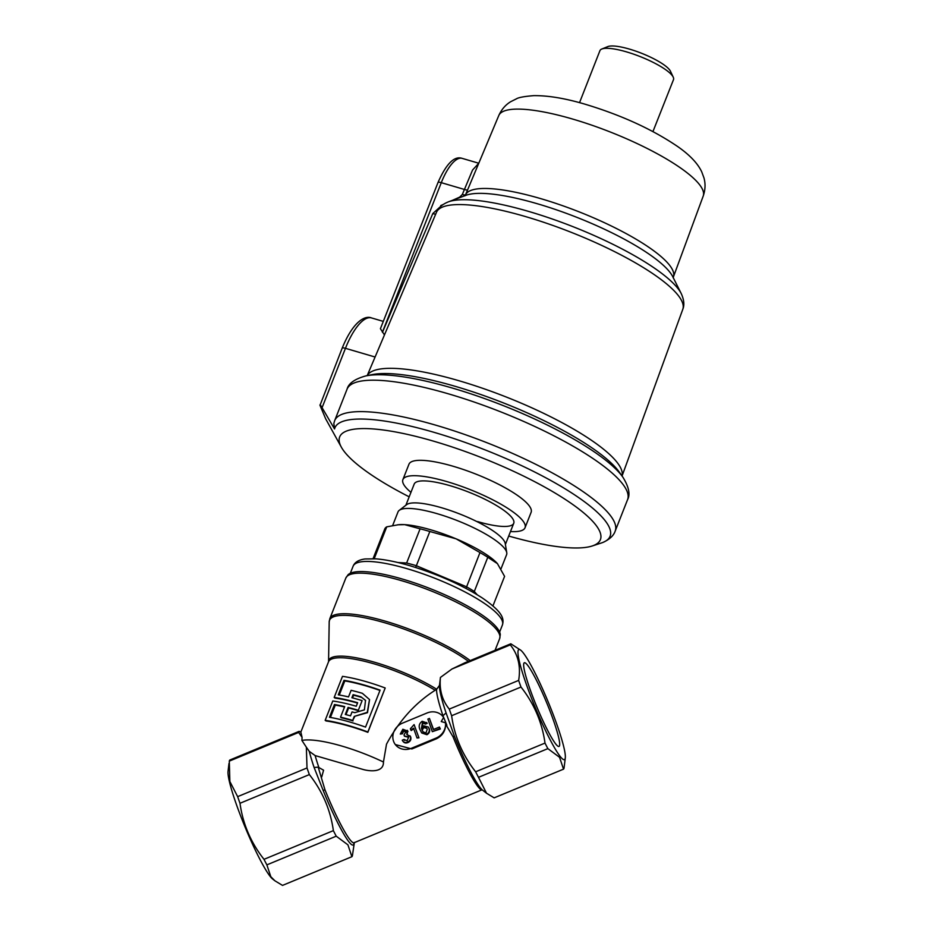 <?xml version="1.0" encoding="UTF-8"?>
<svg xmlns="http://www.w3.org/2000/svg" width="932" height="932" viewBox="0 0 932 932"><rect width="100%" height="100%" fill="white"/><g stroke="black" fill="none" stroke-linecap="round" stroke-linejoin="round"><path stroke-width="1.4" d="M477.627 521.582A53.485 12.5 -158.5 0 0 513.742 523.283A53.485 12.5 -158.5 0 0 450.319 485.77A53.485 12.5 -158.5 0 0 414.204 484.069L405.863 505.26M510.48 531.555A65.648 15.331 -158.5 0 0 525.042 527.733L531.112 512.332A65.648 15.331 -158.5 0 0 453.278 466.303A65.648 15.331 -158.5 0 0 408.962 464.218L402.892 479.619A65.648 15.331 -158.5 0 0 410.942 492.341M525.042 527.733A65.648 15.331 -158.5 0 0 447.209 481.693A65.648 15.331 -158.5 0 0 402.892 479.619M652.948 131.575L673.498 79.639A39.54 9.238 -158.5 0 0 673.23 77.158A39.54 9.238 -158.5 0 0 626.619 51.912A39.54 9.238 -158.5 0 0 601.804 49.023A39.54 9.238 -158.5 0 0 599.928 50.666L579.529 102.66M673.23 77.158L670.481 71.275A34.682 8.097 -158.5 0 0 629.589 49.14A34.682 8.097 -158.5 0 0 607.827 46.6L601.804 49.023M703.217 196.058A109.871 25.665 -158.5 0 0 572.9 119.133A109.871 25.665 -158.5 0 0 498.783 115.533C501.521 109.463 505.493 104.85 510.713 101.693L516.456 98.815C518.6 97.464 524.343 96.404 533.698 95.647C548.237 95.483 565.584 98.396 585.774 104.419C621.749 115.323 652.365 129.362 677.634 146.51C689.727 154.945 697.753 163.391 701.726 171.849L703.951 177.872C705.606 183.72 705.361 189.79 703.217 196.058L673.405 276.909A111.747 26.108 -158.5 0 0 540.851 198.667A111.747 26.108 -158.5 0 0 465.569 194.73L464.893 195.848M508.709 536.028A140.103 32.725 -158.5 0 0 592.216 545.977A140.103 32.725 -158.5 0 0 566.691 500.344A140.103 32.725 -158.5 0 0 434.265 441.372A140.103 32.725 -158.5 0 0 341.333 447.15A140.103 32.725 -158.5 0 0 409.183 496.826M592.216 545.977L601.455 542.96A147.885 34.542 -158.5 0 0 603.016 542.389A147.885 34.542 -158.5 0 0 572.97 493.785A147.885 34.542 -158.5 0 0 434.731 432.541A147.885 34.542 -158.5 0 0 334.541 428.965L333.842 423.419L334.693 420.588A150.739 35.218 -158.5 0 1 436.456 425.376A150.739 35.218 -158.5 0 1 615.19 531.077C613.687 535.609 609.633 539.383 603.016 542.389M383.297 321.389L371.553 317.94A48.627 17.032 106.3 0 0 345.457 348.323L322.076 407.68L334.541 428.965M322.076 407.68C320.492 404.966 319.793 404.185 320.002 405.338L342.172 348.172A4.858 1.142 21.5 0 1 345.457 348.323L375.083 357.014M341.333 447.15L325.664 418.806L320.002 405.338M384.45 334.938L380.419 328.693L438.005 182.521C446.265 163.741 454.315 155.691 462.167 158.37A38.899 13.63 106.3 0 0 441.29 182.672L382.376 332.235M382.493 332.27L432.798 213.556L440.941 206.158M452.463 200.322L459.662 197.13L462.33 194.473L472.559 170.032L478.78 163.24L462.167 158.37M471.802 179.876L465.569 194.73A4.858 1.095 -157.2 0 1 462.33 194.473M392.663 525.497L398.011 511.901A58.355 13.63 21.5 0 1 399.234 510.352L406.655 504.643A53.485 12.5 21.5 0 1 441.652 507.765A53.485 12.5 21.5 0 1 505.226 543.472L506.763 552.711A58.355 13.63 21.5 0 1 506.6 554.68L501.043 568.765M399.234 510.352A58.355 13.63 21.5 0 1 437.411 513.753A58.355 13.63 21.5 0 1 506.763 552.711M374.186 558.734L386.745 526.836L398.663 524.704A58.355 13.63 21.5 0 1 404.674 524.646A58.355 13.63 21.5 0 1 431.05 529.889A58.355 13.63 21.5 0 1 456.156 538.859A58.355 13.63 21.5 0 1 497.397 563.592A58.355 13.63 21.5 0 1 497.432 563.639A58.355 13.63 21.5 0 1 497.606 563.837M397.568 524.809L404.674 524.646L420.099 528.817A64.424 15.052 21.5 0 1 428.254 531.03A64.424 15.052 21.5 0 1 429.838 531.496L456.156 538.859L479.98 552.571L465.988 588.395M420.099 528.817L406.62 563.033A64.424 15.052 21.5 0 1 414.775 565.246A64.424 15.052 21.5 0 1 416.359 565.712L429.838 531.496M415.614 567.46L416.359 565.712L466.501 586.787A64.424 15.052 21.5 0 1 474.306 591.482L487.786 557.266L497.432 563.639L504.585 576.36L492.946 605.905M479.98 552.571A64.424 15.052 21.5 0 1 487.786 557.266M386.745 526.836A64.424 15.052 21.5 0 0 384.823 528.84L373.056 558.676M477.137 594.698L474.306 591.482L473.969 592.81M530.11 689.447A45.295 5.347 67.5 0 0 558.99 746.462A45.295 5.347 67.5 0 0 553.235 719.772A45.295 5.347 67.5 0 0 524.355 662.745A45.295 5.347 67.5 0 0 530.11 689.447M451.962 669.001L464.858 662.803L510.818 643.791A68.071 8.05 67.5 0 0 510.293 644.874L451.962 669.001L440.44 677.436L439.485 685.37A58.355 6.897 67.5 0 0 446.067 712.875L454.385 736.117L453.045 736.816A55.92 6.606 67.5 0 0 477.755 786.328A55.92 6.606 67.5 0 0 481.599 789.823L482.613 790.161M307.012 767.956A68.071 8.05 67.5 0 0 308.154 771.23A68.071 8.05 67.5 0 0 309.354 774.585L239.99 803.279A68.071 8.05 -112.5 0 1 238.79 799.924A68.071 8.05 -112.5 0 1 237.648 796.65L307.012 767.956L306.348 747.208L301.91 740.439L302.061 737.352L298.659 732.424L229.295 761.118L229.855 781.482L237.648 796.65M518.646 680.407A68.071 8.05 67.5 0 0 519.788 683.68A68.071 8.05 67.5 0 0 520.988 687.035L451.624 715.729A68.071 8.05 -112.5 0 1 450.424 712.374A68.071 8.05 -112.5 0 1 449.282 709.101L518.646 680.407C520.953 666.485 518.169 654.648 510.293 644.874M559.829 755.98A59.566 7.037 -112.5 0 1 528.467 690.204A59.566 7.037 -112.5 0 1 520.732 650.198A59.566 7.037 -112.5 0 1 523.528 653.239A59.566 7.037 -112.5 0 1 550.544 707.738A59.566 7.037 -112.5 0 1 565.293 757.914A59.566 7.037 -112.5 0 1 559.829 755.98M510.818 643.791L520.732 650.198M544.999 743.084A68.071 8.05 67.5 0 0 547.865 748.629L478.5 777.323A68.071 8.05 -112.5 0 1 475.635 771.789L544.999 743.084C542.109 722.347 534.106 703.66 520.988 687.035M478.5 777.323L486.527 793.249L494.158 797.85L563.522 769.156L559.55 757.297L547.865 748.629M266.867 864.873A68.071 8.05 -112.5 0 1 264.001 859.327L333.365 830.633A68.071 8.05 67.5 0 0 336.231 836.179L266.867 864.873L270.828 876.732L274.905 880.798L272.61 878.993A59.566 7.037 -112.5 0 1 269.814 875.952A59.566 7.037 -112.5 0 1 242.798 821.442A59.566 7.037 -112.5 0 1 228.049 771.277L228.981 763.459M239.99 803.279C242.879 824.016 250.883 842.703 264.001 859.327M229.295 761.118A68.071 8.05 -112.5 0 1 229.82 760.034L299.184 731.34L300.861 732.168L302.061 737.352M395.331 744.563A14.586 13.234 -37.3 0 0 411.385 748.303L435.92 738.156A14.586 13.234 -37.3 0 0 445.496 722.801L441.22 721.543L443.62 717.512A14.586 13.234 -37.3 0 0 443.073 716.72A14.586 13.234 -37.3 0 0 427.031 712.992L402.484 723.139A14.586 13.234 -37.3 0 0 393.549 741.255A14.586 13.234 -37.3 0 0 395.331 744.563L411.874 748.955L436.409 738.796C442.502 735.756 445.566 730.874 445.624 724.152L453.045 736.816M353.915 843.343L353.915 843.402A57.668 6.815 -112.5 0 1 348.626 841.468A57.668 6.815 -112.5 0 1 323.148 790.418L314.107 767.467A58.355 6.897 -112.5 0 1 309.261 751.332L315.132 755.572L363.538 769.599C370.307 771.381 383.739 772.593 383.448 762.015L386.512 744.167C399.036 720.89 415.253 702.914 435.139 690.274A68.071 15.902 -158.5 0 0 369.13 662.466A68.071 15.902 -158.5 0 0 328.518 661.802L300.815 732.144M321.703 777.02L323.579 770.205L318.208 767.153L324.965 789.8A55.92 6.606 -112.5 0 0 354.009 842.761L481.856 789.87M443.62 717.512L443.061 715.974A55.92 6.606 -112.5 0 1 436.572 689.389L435.139 690.274M274.905 880.798L282.524 885.4L351.888 856.706L347.927 844.846L336.231 836.179M351.888 856.706A68.071 8.05 67.5 0 0 352.413 855.623L354.381 842.446M345.819 578.073A82.657 19.316 -158.5 0 1 415.59 585.156A82.657 19.316 -158.5 0 1 497.024 630.16A82.657 19.316 -158.5 0 1 499.645 638.665L500.274 634.715A82.261 19.211 -158.5 0 0 497.35 628.296A82.261 19.211 -158.5 0 0 420.355 584.923A82.261 19.211 -158.5 0 0 348.055 574.753L345.819 578.073L329.835 618.65A82.657 19.316 21.5 0 1 387.083 621.691A82.657 19.316 21.5 0 1 470.194 660.59M406.224 732.226L403.707 731.038L402.403 733.822L400.294 734.055L402.845 729.255L407.599 731.038L407.156 734.87M407.261 730.315L407.971 731.527M409.975 735.779L410.709 737.014C411.362 739.484 410.441 741.336 407.948 742.571C405.467 743.468 403.696 742.827 402.624 740.66M407.459 730.548L406.783 734.381L410.336 736.525C410.989 738.994 410.068 740.858 407.575 742.082C405.105 742.979 403.323 742.338 402.251 740.171L402.997 741.371M402.251 740.171L403.999 739.449L404.57 740.392M408.356 736.723L404.465 736.257L403.999 734.952L405.851 731.737L405.455 730.979M413.936 728.673L411.21 730.548L410.837 730.071L410.371 728.754L414.088 724.607L418.957 737.829L417.023 737.993L413.563 728.183L410.837 730.071M426.588 722.463L427.205 723.372L425.47 724.094L422.848 723.116L421.788 728.859M428.44 727.275L429.326 728.812C430.165 731.352 429.372 733.321 426.938 734.719L421.788 733.006M429.442 718.432L433.368 729.546L439.45 727.03L439.974 728.498L432.32 731.667L427.881 719.085L429.442 718.432L433.543 729.476M439.45 727.03L440.347 728.987L432.32 731.667M440.44 677.436C439.182 689.762 442.129 700.316 449.282 709.101M309.261 751.332L306.348 747.208M333.365 830.633C330.476 809.896 322.472 791.21 309.354 774.585M299.184 731.34A68.071 8.05 67.5 0 0 298.659 732.424M451.624 715.729C454.513 736.466 462.517 755.153 475.635 771.789M565.293 757.914L564.046 768.073A68.071 8.05 67.5 0 1 563.522 769.156M357.515 703.066A68.071 15.902 -158.5 0 0 335.054 698.08L334.169 697.474L342.487 676.352A69.539 16.24 -158.5 0 1 385.196 687.979L367.849 732.331A68.071 15.902 -158.5 0 0 326.049 720.949L325.163 720.343L332.782 700.992A69.539 16.24 -158.5 0 1 356.257 706.246L357.643 702.728A69.539 16.24 -158.5 0 0 334.169 697.474M436.572 689.389L439.485 685.37M446.882 725.236L443.061 715.974M445.624 724.152L445.496 722.801M446.067 712.875L443.387 715.368M323.148 790.418L324.965 789.8M314.107 767.467L318.208 767.153M405.851 731.737L403.335 730.548L402.403 733.822M402.03 733.333L400.294 734.055M404.372 740.159L403.999 739.449L407.121 740.777L408.6 737.27L405.443 736.501M405.07 736.012L404.465 736.257M408.6 737.27L408.169 736.443M410.173 736.012L410.709 737.014M414.088 724.607L418.957 737.829M418.596 737.34L417.023 737.993M425.47 724.094L422.476 722.626L421.415 728.37L423.78 725.83L428.266 727.018L428.953 728.323C429.792 730.863 429 732.832 426.565 734.23L421.602 732.762L420.157 729.942C418.41 726.447 419.074 723.547 422.161 721.263L426.833 722.883L424.794 723.116M426.786 722.696L427.205 723.372M423.932 727.263L421.847 729.651L422.988 731.853L426.006 732.96L427.252 729.15L426.693 728.078L423.932 727.263L422.219 730.14L423.186 732.086M426.868 728.335L424.305 727.752M367.849 732.331L367.86 731.969A69.539 16.24 -158.5 0 0 325.163 720.343M367.86 731.969L385.196 687.979M354.731 712.665A69.539 16.24 -158.5 0 0 352.063 711.897L350.502 715.858A69.539 16.24 -158.5 0 0 345.306 714.46L348.079 707.423A69.539 16.24 -158.5 0 1 358.319 710.289L362.129 700.619A69.539 16.24 -158.5 0 0 351.888 697.742L353.1 694.666A69.539 16.24 -158.5 0 1 360.964 696.821L365.519 700.351L364.4 709.869L354.731 712.665M348.521 696.915L351.119 690.321A69.539 16.24 -158.5 0 1 362.35 693.303L369.491 699.524L367.278 712.351L354.253 716.405L352.68 720.401A69.539 16.24 -158.5 0 0 340.541 717.151L344.7 706.596A69.539 16.24 -158.5 0 0 334.472 704.51L329.439 717.279A69.539 16.24 -158.5 0 1 365.542 727.1L380.093 690.146A69.539 16.24 -158.5 0 0 344.001 680.325L338.281 694.841A69.539 16.24 -158.5 0 1 348.521 696.915M369.55 699.652L367.499 712.677L354.253 716.405M354.603 716.894L352.68 720.401M353.03 720.89A68.071 15.902 -158.5 0 0 341.159 717.71L340.541 717.151M344.56 706.969A68.071 15.902 -158.5 0 0 335.287 705.116L334.472 704.51M335.287 705.116L330.429 717.442M379.965 690.461A68.071 15.902 -158.5 0 0 344.817 680.919L344.001 680.325M344.817 680.919L339.271 695.004M365.624 700.538L360.964 696.821M361.336 697.311A68.071 15.902 -158.5 0 0 353.636 695.202L353.1 694.666M353.636 695.202L352.564 697.917M358.319 710.289L362.129 700.619M358.645 710.767A68.071 15.902 -158.5 0 0 348.615 707.959L348.079 707.423M348.615 707.959L345.982 714.634M448.339 201.86L466.093 195.266A114.764 26.807 -158.5 0 1 537.648 203.84A114.764 26.807 -158.5 0 1 672.753 276.676L681.245 293.603A129.35 30.22 -158.5 0 0 528.968 211.517A129.35 30.22 -158.5 0 0 448.339 201.86C442.071 204.458 438.133 207.929 436.491 212.286L367.185 375.643A137.004 32.003 -158.5 0 1 459.313 380.839A137.004 32.003 -158.5 0 1 622.052 476.007L682.795 309.308A132.356 30.919 -158.5 0 0 525.776 216.655A132.356 30.919 -158.5 0 0 436.491 212.286M622.867 477.161A146.662 34.263 -158.5 0 0 452.684 388.155A146.662 34.263 -158.5 0 0 365.845 375.911L372.019 374.641A141.07 32.958 -158.5 0 1 455.538 386.419A141.07 32.958 -158.5 0 1 619.221 472.023L622.867 477.161C628.867 486.9 630.428 494.403 627.562 499.668A150.739 35.218 -158.5 0 0 448.828 393.956A150.739 35.218 -158.5 0 0 347.065 389.168L334.693 420.588M440.72 205.599L442.98 204.574M467.678 189.72A4.858 1.095 -157.2 0 1 464.439 189.464L441.29 182.672A4.858 1.142 -158.5 0 0 438.005 182.521M432.798 213.556A4.858 1.095 -157 0 0 435.757 214.022M350.327 573.262L353.112 566.213A80.234 18.745 21.5 0 1 407.272 568.753A80.234 18.745 21.5 0 1 502.406 625.023L499.622 632.071M397.859 562.509L406.62 563.033M454.385 736.117A57.668 6.815 67.5 0 0 479.863 787.179A57.668 6.815 67.5 0 0 482.566 790.126L486.527 793.249M315.132 755.572A55.92 6.606 67.5 0 0 318.826 767.374M383.448 762.015A68.071 15.902 -158.5 0 0 301.91 740.439M468.412 661.336A82.366 19.246 -158.5 0 0 382.516 622.122A82.366 19.246 -158.5 0 0 329.194 621.947L328.565 661.592A68.362 15.972 21.5 0 1 367.558 660.322A68.362 15.972 21.5 0 1 436.747 689.296M436.409 738.796L435.92 738.156M411.874 748.955L411.385 748.303M681.245 293.603C684.053 299.766 684.566 305.009 682.795 309.308M673.405 276.909L673.23 277.922M627.562 499.668L615.19 531.077M365.845 375.911C354.812 378.951 348.556 383.367 347.065 389.168M498.783 115.533L471.767 179.958M342.172 348.172C352.739 322.134 364.727 315.051 371.553 317.94M353.112 566.213C354.766 562.182 358.762 559.771 365.123 558.955L375.922 558.839C385.417 559.584 396.741 561.868 409.882 565.712C437.702 574.159 461.794 584.877 482.17 597.878C502.663 611.986 504.305 618.522 502.406 625.023M505.389 544.463L513.742 523.283M499.645 638.665L495.055 650.315M329.194 621.947L329.835 618.65"/></g></svg>

